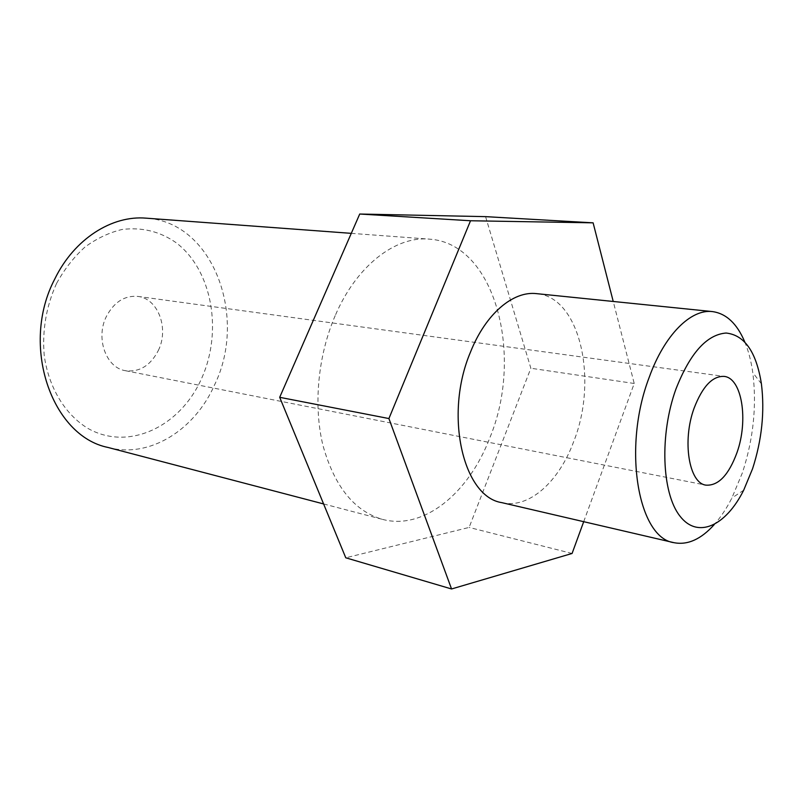 <?xml version="1.0" encoding="UTF-8"?>
<svg xmlns="http://www.w3.org/2000/svg" width="803" height="803" viewBox="0 0 803 803"><rect width="100%" height="100%" fill="white"/><g stroke="black" fill="none" stroke-linecap="round" stroke-linejoin="round"><path stroke-width="0.6" stroke-dasharray="4.01 3.01" d="M744.712 341.787C748.456 350.781 751.146 361.049 752.772 372.592C756.908 405.405 753.455 438.789 742.424 472.726L731.874 498.041C726.585 508.429 720.713 517.273 714.258 524.57M107.973 447.442C149.78 458.774 194.948 429.796 214.702 384.597C247.725 316.784 213.227 221.899 146.176 218.165M335.212 315.619C317.847 355.819 313.24 405.826 322.987 445.555C334.47 486.518 354.294 511.13 382.459 519.37C423.773 530.542 468.862 492.972 489.73 438.047C524.178 355.709 495.29 242.988 429.153 239.123C395.508 235.962 356.522 265.612 335.212 315.619M56.551 283.469C46.183 306.455 42.077 330.535 44.245 355.689C48.802 388 65.424 414.86 88.109 428.511C128.982 451.627 180.344 426.293 201.392 378.926C222.953 331.82 212.484 270.139 175.957 242.586C159.767 231.374 141.78 227.008 121.976 229.497C109.037 232.619 96.691 238.481 84.937 247.083C73.836 257.141 64.37 269.276 56.551 283.469M158.301 350.53C169.242 328.668 158.201 298.485 137.755 296.397C124.575 295.363 114.136 302.008 106.438 316.352C95.296 338.053 106.046 367.834 125.368 370.695C139.471 372.371 150.452 365.646 158.301 350.53M501.775 502.628C528.816 509.243 559.049 481.77 573.814 441.259C598.325 379.668 580.057 296.869 536.595 293.647M583.701 521.679L634.219 383.483L613.231 301.466M485.574 216.639L530.853 368.246L469.113 527.43L345.772 557.794M634.219 383.483L530.853 368.246M572.077 553.468L469.113 527.43M743.678 490.211L731.874 498.041M323.599 503.943L382.459 519.37M137.755 296.397L724.085 376.396M125.368 370.695L705.967 485.142M351.282 233.352L429.153 239.123M761.405 383.824L752.772 372.592"/><path stroke-width="1.2" d="M675.915 389.124C659.514 434.483 661.742 492.751 679.729 515.827C697.536 539.375 725.782 526.065 743.678 490.211L752.562 468.761C761.876 439.914 764.827 411.608 761.405 383.824C756.356 351.945 744.572 335.022 726.083 333.034C706.69 334.59 689.968 353.29 675.915 389.124M714.258 524.57C701.039 539.295 687.619 545.327 673.978 542.677C638.094 538.13 622.265 447.662 649.105 377.611C664.402 334.861 690.851 308.794 712.482 311.594C726.243 313.511 736.983 323.579 744.712 341.787M351.282 233.352L146.176 218.165C112.059 215.134 74.338 238.772 54.855 278.852C19.874 345.149 51.663 436.2 107.973 447.442L323.599 503.943M736.993 452.591C748.617 420.24 742.002 377.922 724.085 376.396C712.482 375.894 702.495 386.444 694.143 408.075C681.968 440.887 688.974 483.296 705.967 485.142C718.364 485.925 728.702 475.075 736.993 452.591M712.482 311.594L536.595 293.647C513.157 290.736 485.604 313.863 470.488 352.095C443.868 414.609 463.07 496.916 501.775 502.628L673.978 542.677M613.231 301.466L593.116 222.832L470.528 220.755L388.913 418.554L451.557 588.97L572.077 553.468L583.701 521.679M451.557 588.97L345.772 557.794L279.695 397.314L359.724 214.03L485.574 216.639L593.116 222.832M388.913 418.554L279.695 397.314M470.528 220.755L359.724 214.03"/></g></svg>
